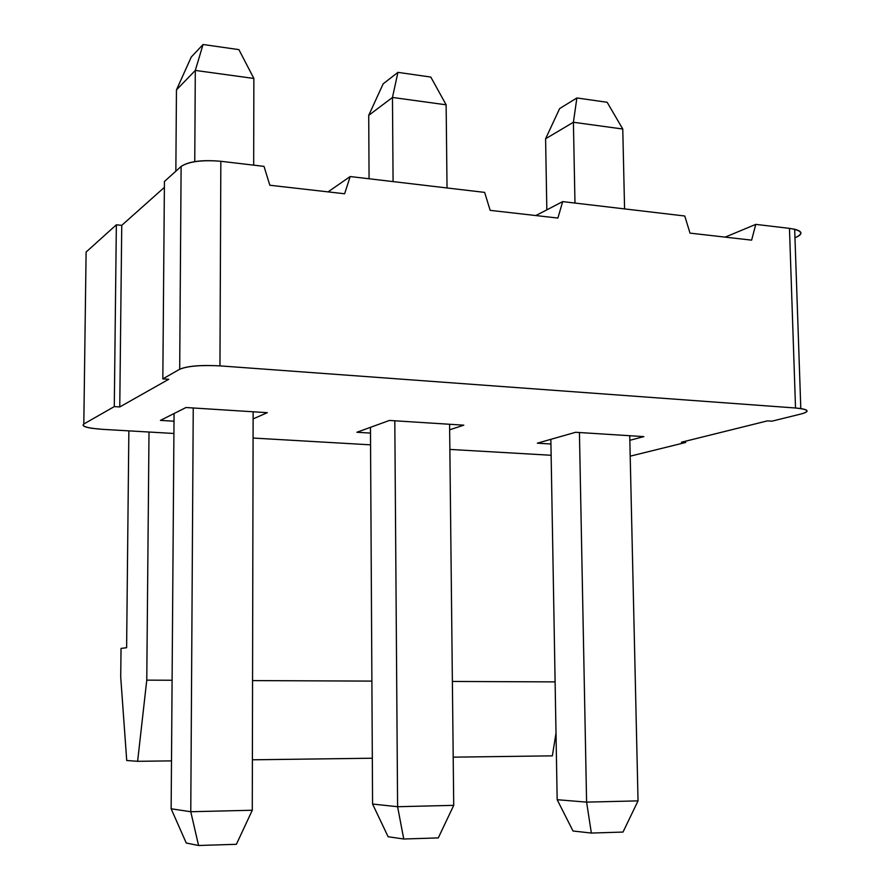 <?xml version="1.0" encoding="UTF-8"?>
<svg xmlns="http://www.w3.org/2000/svg" width="890" height="890" viewBox="0 0 890 890"><rect width="100%" height="100%" fill="white"/><g stroke="black" fill="none" stroke-linecap="round" stroke-linejoin="round"><path stroke-width="1.33" d="M203.054 44.5L238.909 49.629L203.054 44.5L195.311 70.421L253.861 78.454L238.909 49.629L253.861 78.454L253.672 165.151L253.861 78.454L195.311 70.421L203.054 44.5L191.261 57.027L203.054 44.5M198.57 845.5L186.244 843.008L198.57 845.5L190.772 811.736L171.147 808.788L186.244 843.008L171.147 808.788L190.772 811.736L198.57 845.5L236.395 844.298L198.57 845.5M176.454 89.923L195.311 70.421L194.754 161.635L195.311 70.421L176.454 89.923L191.261 57.027L176.454 89.923L175.853 171.203L176.454 89.923M252.282 810.245L236.395 844.298L252.282 810.245L190.772 811.736L252.282 810.245L253.138 411.781L252.282 810.245M193.241 407.976L190.772 811.736L193.241 407.976M174.062 413.527L171.147 808.788L174.062 413.527M269.837 185.242L344.619 193.764L269.837 185.242L264.007 166.374L269.837 185.242M755.777 224.38L751.627 240.144L690.017 233.124L684.755 216.003L562.691 201.607L557.885 218.061L490.168 210.352L484.638 192.396L350.193 176.543L344.619 193.764L350.193 176.543L328.065 191.873L350.193 176.543L484.638 192.396L490.168 210.352L557.885 218.061L562.691 201.607L684.755 216.003L690.017 233.124L751.627 240.144L755.777 224.38L725.161 237.129L755.777 224.38L789.463 228.363L755.777 224.38M264.007 166.374L220.842 161.279L219.952 365.879L795.527 407.998L789.463 228.363L795.527 407.998L219.952 365.879L220.842 161.279L264.007 166.374M126.614 647.709L128.861 430.871L126.614 647.709L121.029 648.421L120.717 677.168L126.725 760.494L137.616 761.317L146.772 680.138L149.008 432.028L102.65 429.347L173.917 433.474L149.008 432.028L146.772 680.138L137.616 761.317L126.725 760.494L120.717 677.168L121.029 648.421L126.614 647.709M116.356 224.803L121.752 225.348L164.383 187.367L121.752 225.348L116.356 224.803L114.287 406.608L83.816 424.007C81.446 426.455 87.721 428.235 102.65 429.347L92.315 428.346C84.494 427.178 81.658 425.732 83.816 424.007L86.108 252.048L116.356 224.803L86.108 252.048L83.816 424.007L114.287 406.608L119.761 406.953L114.287 406.608L116.356 224.803M164.428 181.482L181.115 166.452C188.869 161.468 202.108 159.744 220.842 161.279C201.93 159.644 188.691 161.368 181.115 166.452L179.691 369.25C187.356 365.979 200.773 364.856 219.952 365.879C200.951 364.922 187.534 366.046 179.691 369.25L162.826 378.884L168.722 379.285L119.761 406.953L121.752 225.348L119.761 406.953L168.722 379.285L162.826 378.884L164.428 181.482L162.826 378.884L179.691 369.25L181.115 166.452L164.428 181.482M535.858 215.558L562.691 201.607L535.858 215.558M253.083 438.047L370.563 444.833L253.083 438.047M449.862 449.417L551.133 455.268L449.862 449.417M630.198 456.17L685.645 442.486L681.428 442.219L767.458 420.87L771.919 421.181L801.456 413.883C810.234 411.269 808.254 409.3 795.527 407.998L800.8 408.555C808.954 409.945 809.177 411.714 801.456 413.883L771.919 421.181L767.458 420.87L681.428 442.219L685.645 442.486L630.198 456.17M174.006 421.215L160.434 420.392L185.999 407.52L267.312 412.682L253.127 418.89L267.312 412.682L185.999 407.52L160.434 420.392L174.006 421.215M370.496 433.085L356.89 432.262L389.442 420.447L463.779 425.175L449.65 429.803L463.779 425.175L389.442 420.447L356.89 432.262L370.496 433.085M550.943 443.999L537.337 443.176L575.652 432.284L643.882 436.623L629.842 440.305L643.882 436.623L575.652 432.284L537.337 443.176L550.943 443.999M795.449 237.608C803.025 234.226 802.769 231.445 794.681 229.253L789.463 228.363C802.068 230.432 804.059 233.525 795.449 237.608L795.449 237.608M556.005 733.138L552.356 755.855L453.199 757.156L552.356 755.855L556.005 733.138M372.32 758.224L252.393 759.804L372.32 758.224M171.503 760.872L137.616 761.317L171.503 760.872M555.104 681.896L452.387 681.451L555.104 681.896M371.887 681.106L252.56 680.594L371.887 681.106M172.093 680.249L146.772 680.138L172.093 680.249M622.766 129.028L624.58 208.905L622.766 129.028L573.405 122.264L545.592 138.762L546.838 209.851L545.592 138.762L573.405 122.264L574.973 203.054L573.405 122.264L576.887 97.956L559.654 108.558L545.592 138.762L559.654 108.558L576.887 97.956L573.405 122.264L622.766 129.028L607.158 102.283L622.766 129.028M392.468 97.455L368.716 115.355L369.072 178.768L368.716 115.355L392.468 97.455L393.08 181.593L392.468 97.455L397.919 72.357L383.145 83.86L368.716 115.355L383.145 83.86L397.919 72.357L392.468 97.455L446.135 104.809L447.036 187.957L446.135 104.809L392.468 97.455M685.611 441.173L685.645 442.486L685.611 441.173M430.805 77.063L446.135 104.809L430.805 77.063L397.919 72.357L430.805 77.063M372.576 804.048L370.463 427.334L372.576 804.048L397.596 806.718L394.804 420.792L397.596 806.718L453.722 805.35L449.595 424.274L453.722 805.35L397.596 806.718L372.576 804.048L388.118 836.745L372.576 804.048M557.173 799.71L550.854 439.337L557.173 799.71L586.599 802.124L579.423 432.529L586.599 802.124L638.041 800.878L629.731 435.722L638.041 800.878L586.599 802.124L557.173 799.71L573.027 831.004L557.173 799.71M607.158 102.283L576.887 97.956L607.158 102.283M388.118 836.745L403.749 839.003L397.596 806.718L403.749 839.003L438.281 837.913L453.722 805.35L438.281 837.913L403.749 839.003L388.118 836.745M573.027 831.004L591.361 833.062L586.599 802.124L591.361 833.062L623.011 832.061L638.041 800.878L623.011 832.061L591.361 833.062L573.027 831.004M800.8 408.555L794.681 229.253"/></g></svg>
